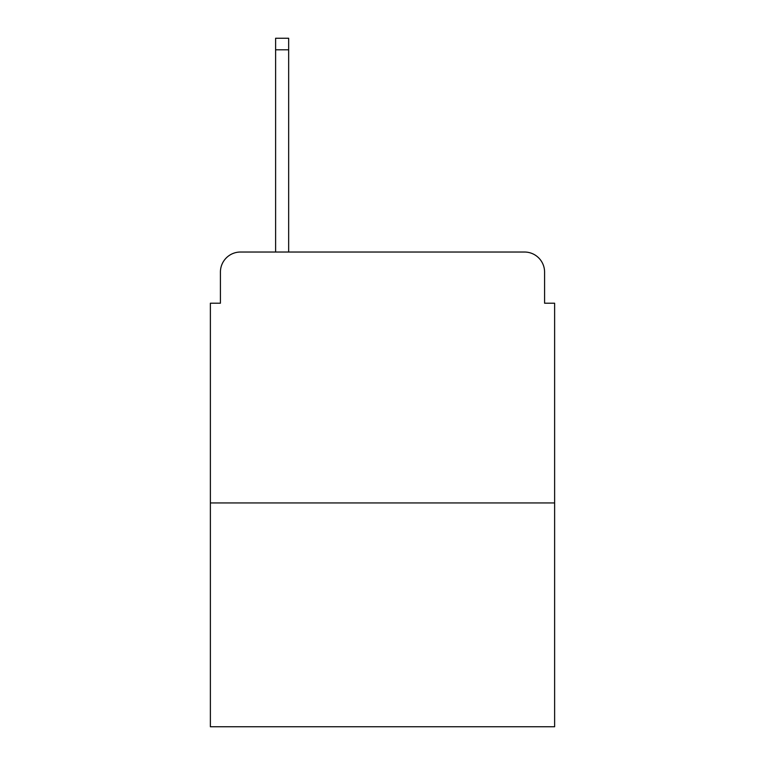<?xml version="1.0" encoding="UTF-8"?>
<svg xmlns="http://www.w3.org/2000/svg" width="765" height="765" viewBox="0 0 765 765"><rect width="100%" height="100%" fill="white"/><g stroke="black" fill="none" stroke-linecap="round" stroke-linejoin="round"><path stroke-width="1.15" d="M220.416 272.101L220.416 303.208L220.416 272.101A20.072 20.072 0 0 1 240.487 252.029L275.61 252.029L275.61 38.25L288.663 38.25L288.663 252.029L304.212 252.029M554.625 502.94L210.375 502.94L210.375 726.75L554.625 726.75L554.625 303.208L544.584 303.208L544.584 272.101A20.072 20.072 0 0 0 524.513 252.029L240.487 252.029M210.375 502.94L210.375 303.208L220.416 303.208M460.788 252.029L524.513 252.029M544.584 303.208L544.584 272.101M275.61 49.792L288.663 49.792"/></g></svg>
